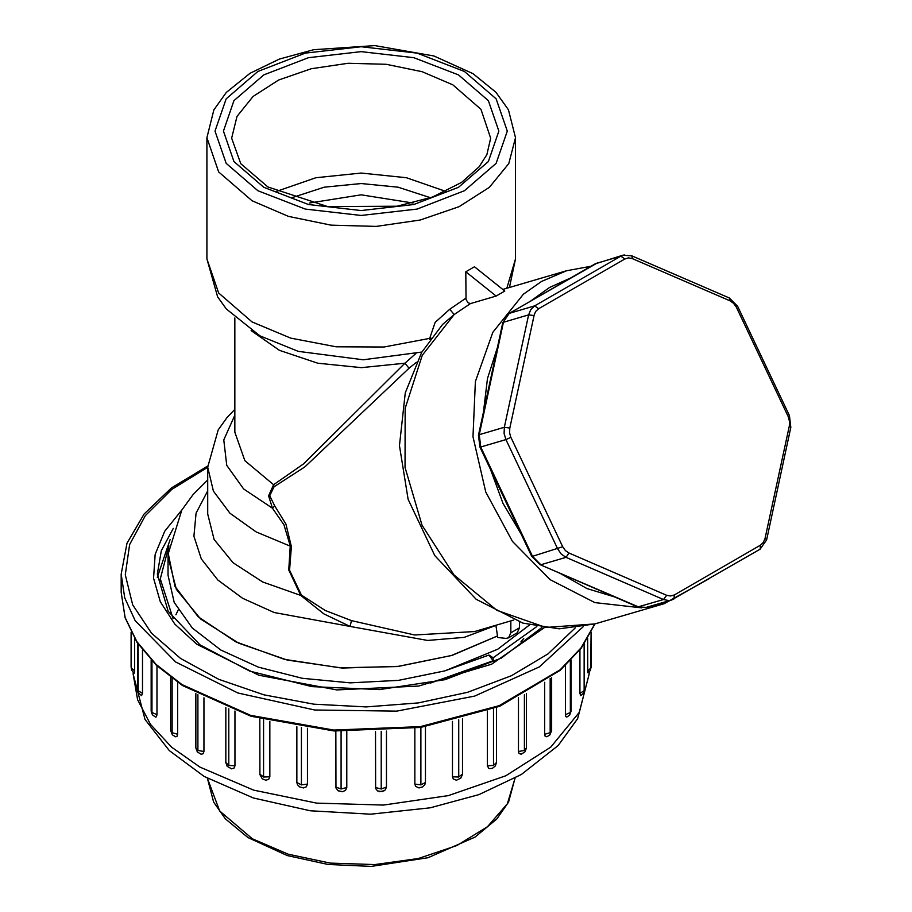 <?xml version="1.0" encoding="UTF-8"?>
<svg xmlns="http://www.w3.org/2000/svg" width="912" height="912" viewBox="0 0 912 912"><rect width="100%" height="100%" fill="white"/><g stroke="black" fill="none" stroke-linecap="round" stroke-linejoin="round"><path stroke-width="1.37" d="M495.911 625.279L497.678 637.499L506.012 638.343L508.554 637.853L510.823 632.825L510.823 620.912M470.467 303.593L496.139 296.069L504.792 291.076L474.502 266.783L465.85 271.787L466.009 299.467L468.095 302.818L470.467 303.593L454.222 314.526L442.354 324.718M497.656 635.858L451.486 655.546L397.324 666.524L339.971 667.823L284.487 659.33L235.786 641.797L198.166 616.763L174.956 586.45L168.218 553.538L181.876 510.036L193.116 494.486L207.674 479.986M495.946 625.415L464.231 637.397L427.591 640.418L350.094 626.396L323.84 613.856L300.698 595.422L288.716 570.057L290.233 545.809L283.974 524.81L272.483 508.246L268.527 495.752L273.554 484.717L303.628 463.866L404.951 363.147L415.838 353.548M416.453 362.349L409.032 368.174L304.939 466.853L274.09 486.826L269.735 495.763L274.694 505.898L285.878 524.035L291.384 546.607L289.571 570.217L301.45 595.069L325.288 610.493L351.496 620.57L414.572 634.934L474.491 631.549M497.678 635.869L452.17 655.363L398.829 666.376L342.239 667.983L287.269 660.037L238.67 643.222L200.629 618.974L176.392 589.403L168.082 557.05L168.538 549.434M529.484 624.982L497.678 649.207L444.817 670.844L398.59 680.318L350.185 682.883L302.351 678.357L258.358 667.151L220.864 649.971L192.272 627.98L174.192 602.41L168.082 575.198L168.082 557.05M430.019 339.526L429.529 338.785L435.092 322.449L449.719 309.236L465.85 298.258M445.865 191.44L406.421 177.772L361.152 173.018L315.894 177.772L276.45 191.44M536.815 626.59L493.118 657.791L488.912 655.01L444.817 670.844M430.51 683.077L493.118 660.801L493.118 657.791M168.959 545.935L160.341 578.858L173.006 618.541M493.118 660.801L488.912 655.01M496.139 296.069L465.85 271.787M508.554 637.853L517.207 632.86L519.487 627.821L519.487 622.098M291.384 546.607L256.204 531.878L229.927 513.182L213.351 491.089L207.674 467.229L218.207 429.894L227.077 417.491L234.829 409.363M301.45 595.069L300.698 595.422L262.713 581.959L233.027 562.761L214.149 539.437L207.674 513.98L207.674 467.229M583.133 626.761L539.345 666.889L474.696 696.13L396.743 711.086L314.629 709.992L237.952 692.972L175.72 662.021L135.193 620.776L124.682 597.759L121.136 574.047L121.136 592.378L125.104 617.458L136.868 641.706L156.032 664.335L181.978 684.57L250.561 715.361L333.632 730.033L420.318 726.682L499.24 705.717L560.082 669.91L581.104 647.851L594.852 623.956L545.878 627.399L496.937 610.345L453.914 574.856L422.017 525.221L405.076 467.4L405.145 408.394L422.21 355.304L454.222 314.526L449.719 309.236M431.057 338.124L383.906 347.027L336.095 346.822L290.689 338.17L252.054 321.913L218.606 293.014L206.864 258.928L206.864 137.769L213.887 109.873L226.301 92.443L250.025 73.268L279.425 59.109L313.671 49.67L374.855 45.6L433.861 56.008L472.963 73.69L495.843 92.26L508.406 109.828L515.451 137.769L508.816 163.636L489.448 187.268L459.044 206.636L420.204 220.077L376.28 226.427L331.056 225.139L288.42 216.338L252.054 200.765L218.606 171.866L206.864 137.769M409.032 368.174L404.951 363.147L361.334 367.673L317.684 363.215L279.391 350.333L251.165 330.611M274.09 486.826L273.554 484.717L244.906 460.72L234.829 432.163L234.829 317.912M274.694 505.898L272.483 508.246L243.607 488.935L226.792 465.337L223.759 439.88L234.829 415.177M351.496 620.57L350.094 626.396L274.17 612.556L242.626 598.261L217.865 580.055L201.313 558.965L193.903 536.21L196.069 513.091L207.674 490.93M157.354 577.342L170.077 539.653M172.106 678.38L172.106 732.632L177.623 734.285L177.623 682.324M177.623 734.285L176.917 736.531L175.446 736.793M151.985 660.858L151.985 712.511L156.932 714.7L156.932 665.726M156.932 714.7L156.397 716.878L155.45 717.083M138.225 644.134L138.225 690.692L142.443 693.337L142.443 649.903M142.443 693.337L141.599 695.662M131.237 667.915L131.237 632.483L131.237 667.812L134.6 670.844L134.6 638.491M134.6 670.844L134.315 673.17M591.079 667.915L591.079 632.483L590.668 670.274L587.807 672.748L587.716 638.491M580.716 695.662L579.872 693.337L579.872 649.903M566.865 717.083L565.759 716.65L565.383 714.7L565.383 665.726M546.858 736.805L545.182 736.28L544.692 734.285L544.692 682.324M521.276 754.213L519.019 753.551L518.415 751.499L518.415 697.783M493.54 708.738L493.54 765.35L496.436 762.569L495.33 766.012L492.355 768.406L489.083 768.656L487.373 765.818L487.373 711.029M458.702 719.807L458.702 776.967L462.475 774.117L462.475 718.816M456.467 780.17L453.253 778.996L452.477 776.796L452.477 721.346M420.888 727.434L420.888 784.913L425.471 782.473L425.471 726.727M425.471 782.473L424.741 784.879M419.075 787.911L415.633 786.395L414.823 784.126L414.823 728.289M381.273 731.321L381.273 788.948L386.517 787.01L386.517 731.036M386.517 787.01L385.309 789.895L382.231 791.65L377.602 790.989L375.664 788.549L375.527 731.561M341.042 731.321L341.042 788.948L346.788 787.558L346.788 731.561M346.788 787.558L345.58 790.328L342.49 791.776L338.17 790.852L335.935 788.002L335.81 731.036M301.427 727.434L301.427 784.913L307.492 784.126L307.492 728.289M307.492 784.126L306.318 786.771L303.24 787.911M297.586 784.89L296.845 782.473L296.845 726.727M263.625 719.807L263.625 776.967L269.838 776.796L269.838 721.346M269.838 776.796L268.732 779.327L265.837 780.17M259.874 774.619L259.852 718.816M228.775 708.738L228.775 765.35L234.954 765.818L234.954 711.029M234.954 765.818L233.951 768.235L231.454 768.816M197.961 694.693L197.961 750.428L203.9 751.499L203.9 697.783M203.9 751.499L203.023 753.825L201.039 754.213M172.106 732.632L170.704 730.558L172.357 734.821L175.503 736.793M420.888 784.913L414.823 784.126M131.237 667.812L131.659 670.286L134.326 673.159M228.775 765.35L225.88 762.569L227.248 766.365L231.511 768.816M381.273 788.948L375.527 787.558M493.54 765.35L487.373 765.818M524.354 694.693L524.354 750.428L526.452 747.954L526.452 693.553M524.354 750.428L518.415 751.499M151.985 712.511L151.164 710.881L151.472 712.819L152.635 715.065L155.485 717.083M197.961 750.428L195.863 747.965L197.323 751.887L201.085 754.213M263.625 776.967L259.852 774.117M584.09 644.134L584.09 690.692L584.478 643.564M584.09 690.692L579.872 693.337M138.225 690.692L138.818 693.211L141.634 695.662M301.427 784.913L296.845 782.473M341.042 788.948L335.81 787.01M458.702 776.967L452.477 776.796M550.21 678.38L550.21 732.632L551.612 730.558L549.947 734.833L546.812 736.793M550.21 732.632L544.692 734.285M591.079 667.812L587.716 670.844M570.331 660.858L570.331 712.511L571.151 710.881L569.669 715.088L566.831 717.083M570.331 712.511L565.383 714.7M765.065 538.411L789.336 425.847L789.496 421.207L788.185 416.602L736.315 307.173L733.636 303.354L730.09 300.857L632.461 258.666L628.493 257.914L624.8 258.985L538.616 308.735L535.675 311.505L534.158 314.879L509.751 428.07L509.534 432.733L510.617 436.7L562.761 546.744L565.394 550.586L568.997 553.06L666.615 595.251L670.537 596.026L674.276 594.943L760.46 545.182L763.355 542.435L765.065 538.411L766.604 539.836L790.852 427.352L789.416 415.587L788.185 416.602M671.3 600.085L668.701 600.506L663.48 599.492L565.976 557.346L561.199 554.051L557.688 548.933L505.886 439.641L504.074 433.531L504.347 427.329L528.584 314.902L530.795 309.567L534.717 305.896L620.798 256.204L624.241 254.938M674.276 594.943L673.968 598.945L671.346 600.073L646.175 607.438L637.522 606.833L540.029 564.688L638.332 606.856L663.48 599.492L666.615 595.251M570.217 278.194L549.526 287.451L530.841 300.937M497.314 347.917L487.475 378.64L483.508 411.905M490.394 469.167L502.979 503.356L521.254 534.261M560.458 573.523L586.963 588.536L614.859 597.029M641.649 607.882L594.806 602.627L550.153 579.656L512.464 541.42L485.8 492.024L472.997 436.768L475.437 381.547L492.845 332.299L523.374 294.28L541.443 281.466L566.523 270.727L590.771 266.338M709.24 578.675L664.016 603.71L646.38 607.381M506.901 288.181L515.451 258.928L515.451 137.769M412.976 203.034L361.163 194.872L309.339 203.034M291.635 197.744L324.273 187.165L361.163 183.494L398.054 187.165L430.692 197.756M257.822 190.768L305.235 209.053L361.163 215.471L417.08 209.053L464.493 190.768L496.162 163.396L507.289 131.111L496.162 98.815L464.493 71.444L417.08 53.158L361.163 46.74L305.235 53.158L257.822 71.444L226.153 98.815L215.027 131.111L226.153 163.396L257.822 190.768M263.796 187.325L233.951 161.527L223.463 131.111L233.951 100.685L263.796 74.898L308.461 57.661L361.163 51.608L413.854 57.661L458.519 74.898L488.376 100.685L498.853 131.111L488.376 161.527L458.519 187.325L413.854 204.55L361.163 210.604L308.461 204.55L263.796 187.325M175.879 614.836L178.193 609.991M452.751 84.839L422.131 71.74L386.232 64.342L348.167 63.304L311.22 68.708L278.605 80.085L253.126 96.455L237.006 116.394L231.625 138.179L240.791 163.727L267.877 186.914L327.636 206.625L397.073 206.249L432.607 197.049L461.552 182.457L479.142 166.805L486.917 154.561L490.69 138.179L480.977 109.315L452.751 84.839M519.487 627.821L510.823 632.825M207.674 467.263L171.832 489.436L145.373 515.645L129.607 544.578L125.332 574.811L132.742 604.838L151.495 633.179L180.633 658.418L218.72 679.303L263.876 694.807L313.853 704.167L366.179 706.903L418.255 702.878L467.503 692.311L511.472 675.712L547.987 653.904L575.244 627.969M544.168 627.764L491.636 664.221L418.756 686.086L336.893 689.962L258.814 675.245L196.707 644.214L174.808 624.025L160.238 601.726L153.592 578.208L155.12 554.393L164.753 531.229L182.126 509.614M173.246 528.367L161.299 550.745L157.263 574.047L168.139 611.234L200.036 644.944L249.808 671.107L311.927 686.588L379.483 689.563L445.022 679.714L501.269 658.156L541.967 627.456M199.956 767.106L253.696 790.111L316.681 803.13L383.507 805.022L448.396 795.64L505.784 775.781L550.711 747.156L579.314 712.238L589.129 674.036L577.672 718.667L558.11 745.537L521.311 774.573L478.982 794.534L430.27 807.838L370.568 814.165L310.205 810.814L253.445 798.011L204.185 776.443L169.267 750.633L145.042 719.408L133.186 674.036L137.564 699.709L150.537 724.402L171.604 747.156L199.956 767.106M207.32 778.221L219.724 811.03L252.339 838.846L288.192 854.248L330.201 863.048L374.821 864.519L418.277 858.523L456.935 845.561L487.498 826.751L507.414 803.643L514.995 778.221L508.6 802.104L496.766 819.033L475.004 837.125L427.945 857.679L371.218 866.4L327.932 864.473L287.291 855.559L247.996 837.569L225.401 818.862L213.693 802.058L207.32 778.221M568.997 553.06L565.976 557.346L540.839 564.71L532.54 556.297L562.761 546.744M510.902 437.315L505.886 439.641L480.738 447.005L532.54 556.297L531.742 556.377L540.029 564.688M624.8 258.985L620.798 256.204L595.65 263.557L509.569 313.261L534.717 305.896L538.616 308.735M534.01 315.506L528.584 314.902L503.435 322.267L479.199 434.693L504.347 427.329L509.751 428.07M623.158 255.189L595.08 263.887M598.01 262.553L509.261 313.386L502.717 322.814L508.93 313.66M502.717 322.814L478.481 435.241L479.199 434.693L480.738 447.005L479.929 447.085L531.742 556.377M637.522 606.833L646.175 607.438M623.113 255.212L631.799 255.805L632.461 258.666M760.46 545.182L760.095 549.218M671.335 600.073L759.764 549.366M729.361 297.962L730.09 300.857M631.777 255.793L729.326 297.95L737.569 306.215L736.315 307.173M789.336 425.847L790.864 427.329M566.523 270.727L502.717 289.4M664.016 603.71L594.852 623.956L559.17 628.824L522.895 623.181L476.132 599.264L434.83 555.647L408.154 499.354L399.445 445.592L405.293 392.901L421.709 352.397L442.286 324.797M513.718 620.057L474.89 631.435M421.937 351.998L363.215 359.818L298.258 351.405L259.931 335.901L226.256 308.94L217.603 296.833L206.864 258.928M515.451 258.928L509.512 287.417M160.33 581.651L160.33 578.858M133.186 672.338L133.186 674.036M589.129 672.338L589.129 674.036M170.704 677.331L170.704 730.512M424.821 784.765L422.598 786.965L419.018 787.9M131.123 632.255L131.123 667.174M225.88 707.609L225.88 762.557M384.271 790.75L379.381 791.684M496.436 707.609L496.436 762.557M521.231 754.213L525.016 751.864L526.452 747.954M151.164 660.003L151.164 710.847M195.863 693.553L195.863 747.931M265.894 780.159L262.348 778.837L259.874 774.584M580.682 695.662L583.532 693.166L584.478 689.54M137.837 643.564L137.837 689.518M303.297 787.9L299.752 786.988L297.494 784.765M342.935 791.684L338.044 790.761M462.441 774.584L460.788 778.107L456.422 780.159M551.612 677.331L551.612 730.512M591.193 632.255L591.193 667.174M571.151 660.003L571.151 710.847M121.136 592.378L125.161 617.834L137.039 642.367L156.328 665.156L182.366 685.482L251.017 716.308L334.077 730.922L420.671 727.468L499.491 706.378L560.242 670.354L581.252 648.101L594.977 623.922M207.685 466.043L171.422 487.943L144.062 514.026L126.973 543.187L121.136 574.047M520.843 641.888L523.705 638.48M760.072 549.229L766.604 539.847M737.569 306.204L789.416 415.587M478.481 435.241L479.929 447.085"/></g></svg>
